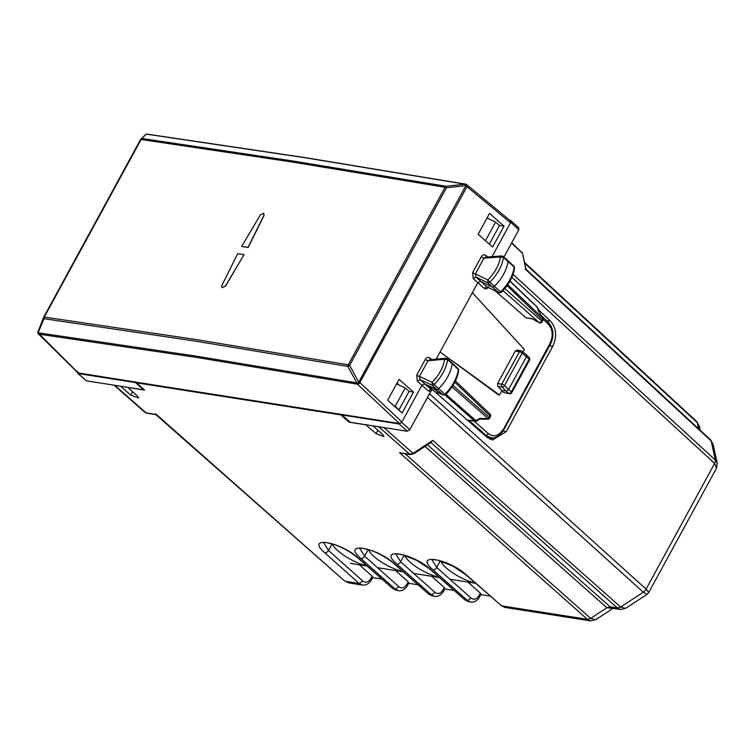 <?xml version="1.0" encoding="UTF-8"?>
<svg xmlns="http://www.w3.org/2000/svg" width="755" height="755" viewBox="0 0 755 755"><rect width="100%" height="100%" fill="white"/><g stroke="black" fill="none" stroke-linecap="round" stroke-linejoin="round"><path stroke-width="1.13" d="M484.493 239.873L489.023 243.874M480.878 594.638L490.174 596.091M454.104 590.429L444.808 588.966M418.025 584.766L408.729 583.304M381.954 579.094L372.659 577.641M700.215 430.265L699.309 426.16L697.346 422.743L524.687 263.136M485.625 240.42L495.629 222.064L486.994 218.016M495.629 222.064L499.508 225.49L489.448 243.941M525.272 269.082L525.876 269.695L525.272 269.082M716.504 468.194L714.645 463.428A5.427 3.313 -47.5 0 0 715.353 460.04L717.241 463.145L713.145 444.431L711.182 440.986L715.353 460.04L513.032 274.348M494.61 437.523L489.872 439.174M538.164 309.446L550.574 321.205C556.463 328.123 557.181 336.503 552.735 346.356L506.256 431.586L492.553 439.995L487.202 437.428L433.606 390.637M431.435 390.193L428.916 394.648M467.902 582.067L480.35 593.156L481.039 594.345L479.633 596.922C477.188 600.829 474.187 602.528 470.62 602.037L467.411 600.48L433.03 569.836A3.256 2.001 -48.3 0 0 436.692 567.439L440.307 560.814M504.887 607.416L501.631 605.859L587.39 619.327L590.485 620.865L595.676 619.723M613.041 608.341L606.878 607.775L590.665 618.392L595.629 619.751M620.44 609.502L612.947 608.322L610.163 606.841L617.354 607.964L620.44 609.502L625.64 608.36M646.959 594.402L643.298 592.184L427.415 397.394M511.862 277.311L714.645 463.428L646.11 589.136A5.427 3.331 -47.9 0 1 643.298 592.184L620.638 607.029L625.593 608.398L646.959 594.393L648.753 592.458L646.11 589.136L429.519 393.704M717.25 463.164L716.533 468.147L648.753 592.458M120.687 386.22L114.911 385.427L146.045 412.862L156.228 414.467L155.653 413.825L344.45 580.831L348.933 582.926L345.582 581.35L359.191 583.483L362.844 581.095C365.75 583.124 368.374 582.332 370.733 578.717L372.13 576.159L372.819 577.348L371.413 579.925C368.968 583.832 365.967 585.531 362.4 585.04L359.191 583.483L324.82 552.839C304.765 535.729 340.005 541.26 358.361 558.105L357.691 557.803C349.697 551.037 339.778 546.403 335.513 544.968C327.33 542.581 323.329 541.854 323.527 542.798L323.81 542.458M359.389 564.806L372.13 576.159M395.563 570.553L408.2 581.822L408.889 583.011L407.483 585.587C405.048 589.495 402.037 591.203 398.47 590.703M431.737 576.31L444.28 587.494L444.969 588.673L443.562 591.259C441.118 595.157 438.108 596.865 434.54 596.374L431.341 594.817L396.96 564.174A3.256 2.001 -48.3 0 0 400.612 561.777L404.227 555.151M379.68 426.905L373.197 425.886M405.171 387.966L409.05 391.392L398.989 409.842L395.167 406.322L405.171 387.966L396.564 383.927M114.213 385.21L114.911 385.427M373.14 425.99L382.861 434.72L383.927 436.569L376.037 433.644L377.887 430.246M120.64 386.324L130.738 395.12L138.627 398.045L137.57 396.196L127.85 387.457L144.62 390.09L136.551 382.842L340.76 414.91L349.159 422.215L365.93 424.848L376.037 433.644M398.989 409.842L398.48 409.767M395.167 406.322L393.865 405.699M432.804 440.382L620.638 607.029L617.354 607.964L430.756 442.411L432.804 440.382L413.023 453.349L409.748 454.284L399.555 452.679L410.39 454.595A2.171 1.604 -81.1 0 1 409.748 454.284L378.868 426.886M395.846 554.057L400.612 561.777L434.993 592.42C437.891 594.459 440.524 593.666 442.883 590.051L444.28 587.494M431.917 559.729L436.692 567.439L471.063 598.092C473.97 600.121 476.594 599.328 478.953 595.714L480.35 593.156M349.159 422.215L349.499 421.592M341.062 414.353L340.76 414.91M136.853 382.285L136.551 382.842M323.697 542.732L328.472 550.442L332.087 543.817M359.776 548.394L364.542 556.114L368.157 549.48M135.617 382.087L77.954 372.866L38.354 333.899A2.171 1.34 -45.5 0 0 38.854 334.144L196.291 357.379L357.445 384.191L356.907 383.03L359.691 382.889A2.171 1.255 133.1 0 1 357.445 384.191L399.48 423.527L135.617 382.087M43.582 317.44L43.969 318.695L38.26 332.398M510.078 220.715L510.522 222.763L467.015 186.702L359.691 382.889A2.171 0.632 -151.4 0 0 358.691 382.238L349.65 365.326L446.469 187.759L446.13 186.287A2.171 1.576 99.8 0 0 445.063 187.24L291.317 161.881L141.1 139.505L44.281 317.062L194.573 339.316L348.244 364.807A2.171 0.632 28.6 0 1 349.65 365.326L347.904 366.43L356.907 383.03M244.073 254.633L225.49 286.211L221.866 287.589L225.368 286.107L244.073 254.633A8686.143 2541.943 -151.4 0 0 237.683 253.699L221.828 285.598L221.8 287.513M241.657 246.413L260.362 214.93L263.674 213.306L263.901 215.449L248.055 247.347A8686.143 2541.943 -151.4 0 0 241.657 246.413L248.187 247.489L264.024 215.543L263.778 213.372M77.737 371.507L77.737 373.357L86.504 380.85L143.601 389.825L143.837 389.382M86.504 380.85L78.19 373.565L135.522 382.568L143.601 389.825M43.743 317.128L140.487 139.703L146.093 134.296M140.553 139.571L140.93 139.09M458.691 370.346L458.058 368.563A1.982 1.199 132.1 0 1 458.304 369.45L452.179 363.731A32.569 19.724 132.1 0 1 438.693 388.646A2.171 1.312 132.1 0 1 436.607 389.372L432.407 387.447L438.749 392.94L442.987 394.884L432.171 385.192A2.038 1.236 132.1 0 0 434.134 384.512L444.903 394.223A1.982 1.199 132.1 0 1 442.987 394.884L445.592 394.695C453.028 387.089 457.398 378.972 458.691 370.346L458.304 369.45A32.389 19.611 132.1 0 1 444.903 394.223L445.422 394.242M445.705 358.266L447.281 358.767L451.877 362.74A2.171 1.312 132.1 0 1 451.905 362.768A2.171 1.312 132.1 0 1 452.179 363.731L447.555 359.691A32.437 19.649 132.1 0 1 434.134 384.512L432.105 382.275L432.171 385.192L419.988 379.595L419.44 376.471L428 360.758L429.661 359.701M443.317 395.091L438.749 392.94A3.747 2.274 -47.9 0 1 436.296 392.911L429.888 387.381A3.935 2.388 132.1 0 1 429.331 386.031L432.407 387.447A3.935 2.388 132.1 0 1 429.888 387.381M447.281 358.776A2.038 1.236 132.1 0 1 447.555 359.691L444.544 359.276L446.564 358.568M445.714 358.257L429.67 359.701M491.599 437.74L487.192 437.079A16.289 12.052 -81.1 0 1 486.682 436.985M497.838 386.437L502.028 387.089A2.171 1.293 -45.6 0 0 504.51 385.541L508.568 389.505L526.462 356.69L522.177 353.142A2.171 1.34 -50.3 0 0 522.12 351.245A2.171 2.171 0 0 0 521.073 350.764A2.171 1.604 -81.1 0 0 519.449 351.755L501.782 384.153A2.171 0.632 28.6 0 1 504.51 385.541L522.177 353.142A2.171 0.632 28.6 0 0 519.449 351.755L515.25 351.094L497.583 383.493L497.838 386.437L501.981 390.458L499.499 395.007L498.413 394.837L440.052 352L436.173 359.116M499.499 395.007L440.052 352L472.385 292.704L524.347 349.433L522.979 351.953M515.25 351.094L517.496 350.395M503.472 392.44L509.465 393.732A2.171 1.538 100.6 0 1 508.917 393.459A2.171 1.368 -49.8 0 0 511.333 391.845A2.171 0.632 28.6 0 1 511.777 392.638L529.519 360.097A2.171 0.632 28.6 0 0 529.076 359.305L511.333 391.845L508.568 389.505L506.133 391.109L508.917 393.459L503.472 392.44L501.707 390.958M501.981 390.458L506.133 391.109L502.028 387.089A2.171 1.604 -81.1 0 1 501.782 384.153L497.583 383.493M502.972 430.237L549.989 343.412A2.171 0.632 28.6 0 1 550.442 344.214L503.594 430.123C499.093 436.333 494.846 438.844 490.863 437.645L484.587 435.144M468.619 420.091L475.216 421.328A2.171 1.604 -81.1 0 1 474.574 421.026L468.619 420.091L486.144 435.39L488.57 433.785L474.102 421.158M452.962 385.475L489.165 417.345A2.171 1.35 -48.6 0 1 488.051 418.572A2.171 0.51 91.1 0 1 487.655 419.27A2.171 2.171 0 0 0 489.599 418.138L490.42 416.628A2.171 0.632 28.6 0 0 489.986 415.835L489.165 417.345L489.599 418.138M445.969 394.318L475.895 420.658A2.171 0.689 56.8 0 0 476.735 420.997L479.614 419.11L487.655 419.27M479.529 418.572L475.895 420.658A2.171 1.35 131.4 0 1 474.574 421.026L445.082 395.063M399.48 423.527L401.924 421.932L399.235 423.989L341.902 414.976L350.292 422.29L407.389 431.256L399.235 423.989M467.015 186.702L466.939 186.23M466.93 186.211A2.171 1.293 -50.3 0 0 466.769 184.654A2.171 2.171 0 0 0 465.759 184.182L304.491 157.521L147.093 134.135A2.171 2.171 0 0 0 146.489 134.135A2.171 2.048 -133.5 0 0 145.658 134.598L140.921 139.09A2.171 2.171 0 0 0 140.515 139.628A2.171 0.632 -151.4 0 1 141.1 139.505A2.171 1.642 -82 0 1 142.195 138.552L292.402 160.928L446.13 186.287L464.986 184.182L466.93 186.211A2.171 0.632 -151.4 0 0 465.92 185.588L358.691 382.238A2.171 0.491 -28.1 0 0 357.209 383.134M431.718 389.769L409.823 429.661L407.389 431.256M413.495 392.072L399.055 379.359L387.645 400.207L402.141 412.994L413.495 392.072L409.031 391.43M399.282 385.201L396.988 383.134M360.088 382.785L401.924 421.932L421.866 385.361L424.555 383.842L429.331 386.031M433.719 390.694L430.86 389.316L428.179 390.854L430.756 391.279M499.008 292.761L492.288 287.032L480.491 281.294L477.783 282.814L472.385 292.704M518.836 227.953L510.323 220.262L510.767 222.31L492.034 256.672M504.01 226.16L489.514 213.391L478.16 234.295L492.59 247.027L504.01 226.16L499.499 225.509M416.751 375.112A2.171 0.632 -151.4 0 0 419.44 376.471L432.105 382.275A30.266 18.328 132.1 0 0 444.544 359.276L428 360.758A2.171 0.632 -151.4 0 1 425.31 359.408L416.751 375.112L417.307 381.133L419.988 379.595L430.86 389.316L433.568 390.561M431.813 359.512L429.944 357.955L430.699 360.003M495.233 290.93L525.98 317.77L532.775 319.035M488.627 286.843C487.305 288.939 485.795 289.42 484.097 288.306L473.225 278.576L475.924 277.057L487.853 282.851A2.038 1.236 -47.9 0 0 489.816 282.191L487.805 279.945L487.853 282.851L492.288 287.032A2.171 1.312 -47.9 0 0 494.374 286.324A32.569 19.724 -47.9 0 0 508.058 261.438A2.171 1.312 -47.9 0 0 507.785 260.456A2.171 1.312 -47.9 0 0 507.766 260.437L503.16 256.464A2.038 1.236 -47.9 0 1 503.434 257.408L514.183 267.157A1.982 1.199 -47.9 0 0 513.938 266.26L507.785 260.456M501.122 291.902L500.584 291.902A32.389 19.611 -47.9 0 0 514.183 267.157L514.58 268.063C513.192 276.707 508.766 284.814 501.282 292.374L498.97 292.742L486.796 286.777L498.677 292.544A1.982 1.199 -47.9 0 0 500.584 291.902L489.816 282.191A32.437 19.649 -47.9 0 0 503.434 257.408L500.433 256.964L502.471 256.266M503.16 256.464L501.622 255.954L485.588 257.153L483.927 258.201A2.171 0.632 -151.4 0 1 481.237 256.842C482.577 254.756 484.115 254.275 485.861 255.407L486.588 257.455M529.51 360.107A2.171 2.171 0 0 0 529.142 357.521A2.171 1.321 -45.1 0 1 529.076 359.305L526.462 356.69L526.009 354.642M529.142 357.521L526.452 354.841M507.067 285.635L542.949 320.309A2.171 2.171 0 0 0 542.892 318.148L538.173 310.503L537.541 307.615A2.171 1.585 167.7 0 1 537.9 308.229A2.171 2.171 0 0 0 537.286 307.143A2.171 1.331 133.7 0 1 537.541 307.615L509.908 281.2M504.802 288.561L541.684 321.026A2.171 0.632 28.6 0 1 542.128 321.809L542.949 320.309M539.127 322.555L532.832 319.054M503.906 257.106L518.817 229.775L518.364 227.727M509.597 220.149L510.323 220.262M484.097 288.306L486.796 286.777L475.924 277.057L475.367 273.905L483.927 258.201L500.433 256.964A30.266 18.328 -47.9 0 1 487.805 279.945L475.367 273.905A2.171 0.632 -151.4 0 1 472.677 272.555L481.237 256.842M475.565 583.285L449.867 579.198M439.391 577.528L413.702 573.441M403.227 571.771L377.528 567.684M367.053 566.024L350.292 563.353M366.76 565.759A24.434 7.154 28.6 0 1 332.323 543.883M439.099 577.273A24.434 7.154 28.6 0 1 404.614 555.265M402.934 571.516A24.434 7.154 28.6 0 1 368.468 549.574M475.273 583.02A24.434 7.154 28.6 0 1 440.769 560.956M698.686 428.849L697.346 422.743A5.427 3.284 -47.2 0 0 696.695 421.554A5.427 3.284 -47.2 0 0 696.676 421.545L699.309 426.16M511.739 242.761L522.234 253.057L511.522 243.148M521.582 251.859L522.62 253.708L525.876 269.695L711.182 440.986A5.427 3.284 -47.2 0 0 710.53 439.797A5.427 3.284 -47.2 0 0 710.512 439.778L713.145 444.402M550.574 321.205L546.469 320.564M370.733 578.717A3.256 0.953 28.6 0 1 371.413 579.925M398.923 586.758L395.261 589.155L398.48 590.703L393.412 588.862L395.261 589.155L360.89 558.502A3.256 2.001 -48.3 0 0 364.542 556.114L398.923 586.758C401.82 588.787 404.454 588.003 406.803 584.389L408.2 581.822M406.803 584.389A3.256 0.953 28.6 0 1 407.483 585.587M432.738 596.091L429.491 594.525L431.341 594.817L434.993 592.42M442.883 590.051A3.256 0.953 28.6 0 1 443.562 591.259M470.629 602.037L465.561 600.197L467.411 600.48L471.063 598.092M478.953 595.714A3.256 0.953 28.6 0 1 479.633 596.922M552.735 346.356L549.546 345.856M506.256 431.586L503.038 431.086M383.974 427.575L413.023 453.349A2.171 0.689 56.8 0 0 413.882 453.708L431.464 442.185M466.581 575.102L501.631 605.859L465.911 574.81A3.256 1.963 -48.7 0 0 466.581 575.102C448.225 558.256 412.985 552.726 433.03 569.836M405.114 453.764L590.665 618.392L587.39 619.327L399.555 452.679M396.658 590.419L392.742 588.56L358.361 558.105M434.559 596.374L428.812 594.223L394.431 563.777C376.084 546.931 340.835 541.392 360.89 558.502M468.808 601.754L464.891 599.895L430.51 569.44C412.155 552.594 376.905 547.054 396.96 564.174M427.509 444.78L610.163 606.841L606.878 607.775L425.018 446.413M324.82 552.839A3.256 2.001 131.7 0 0 328.472 550.442L362.844 581.095M132.597 391.722L130.738 395.12M155.889 414.618L146.687 413.174A2.171 1.604 -81.1 0 1 146.045 412.862L144.913 412.343M410.427 454.595A2.171 1.604 -81.1 0 1 410.39 454.595L413.882 453.708M394.431 563.777L393.761 563.475C385.692 556.662 375.914 552.122 371.913 550.754C363.617 548.272 359.512 547.507 359.597 548.46L359.89 548.121M430.51 569.44L416.618 560.333L401.764 554.491L395.96 553.792M78.435 373.102L38.269 332.983M37.995 331.87A2.171 1.312 21.2 0 0 37.901 332.049L37.901 332.049A2.171 1.312 21.2 0 0 38.052 333.002M38.458 332.851L195.705 356.058L356.662 382.832M465.646 184.267L465.92 185.588L446.469 187.759A2.171 0.632 28.6 0 0 445.063 187.24L348.244 364.807A2.171 1.576 99.9 0 0 347.904 366.43L194.243 340.939L43.969 318.695A2.171 1.642 -82.1 0 1 44.281 317.062A2.171 0.632 28.6 0 0 43.696 317.185A2.171 2.171 0 0 0 43.573 317.44L37.901 332.049A2.171 2.171 0 0 0 37.75 332.766M43.667 317.26A2.171 0.632 28.6 0 1 43.696 317.185L140.515 139.628A2.171 0.632 -151.4 0 0 140.487 139.703M145.658 134.598L145.658 134.598A2.171 2.171 0 0 1 146.225 134.211M146.781 134.201L303.954 157.559L464.986 184.182M147.754 134.428L146.696 134.145M503.141 429.321C498.8 435.994 493.949 437.485 488.57 433.785M479.331 418.412L488.051 418.572L452.047 386.89M454.812 382.219L489.986 415.835A2.171 1.331 133.7 0 0 490.014 414.023L455.435 380.964M409.823 429.661L401.669 422.394M417.307 381.133L428.179 390.854M473.225 278.576L472.677 272.555M487.768 256.993L485.861 255.407M429.944 357.955C428.189 356.832 426.65 357.313 425.31 359.408M549.989 343.412C553.387 335.89 552.839 329.473 548.338 324.188L543.204 319.318M547.903 322.149L548.338 324.188M502.943 290.666L539.249 322.621A2.171 1.35 131.4 0 0 541.684 321.026L542.505 319.516A2.171 1.331 -46.3 0 0 542.788 318.176L507.747 284.663M525.98 317.77L532.53 318.799M466.345 184.475L465.335 184.192L466.345 184.475M510.767 222.31L518.817 229.775M696.695 421.554L524.527 262.4M710.53 439.797L526.027 269.242M526.037 269.29L522.62 253.708M500.961 605.557L504.878 607.416L590.467 620.865M612.975 608.388L595.62 619.751M348.961 582.935L362.409 585.04M114.09 385.182L144.913 412.353L146.687 413.174M344.45 580.84L155.851 414.618M392.742 588.56L357.691 557.813M428.812 594.223L393.761 563.475M464.891 599.895L429.831 569.138M465.911 574.81L452.698 565.995L437.834 560.163L432.03 559.455M37.75 332.795A2.171 2.171 0 0 0 38.354 333.899M458.058 368.563L451.905 362.768M509.465 393.732A2.171 2.171 0 0 0 511.786 392.619M490.41 416.656A2.171 2.171 0 0 0 490.014 414.023M475.216 421.328A2.171 2.171 0 0 0 476.716 421.016M439.929 393.11L436.296 392.911M514.58 268.063L513.938 266.26M516.873 350.112L521.073 350.764M522.12 351.245L526.433 354.831M550.442 344.214C554.321 335.881 553.641 328.604 548.375 322.376L541.524 315.873M539.136 322.659A2.171 2.171 0 0 0 542.137 321.79M539.145 322.659L532.719 319.006M509.993 281.049L537.286 307.143M538.466 310.786L537.909 308.248M542.902 318.148L538.419 310.73M510.503 220.894L466.769 184.654"/></g></svg>
